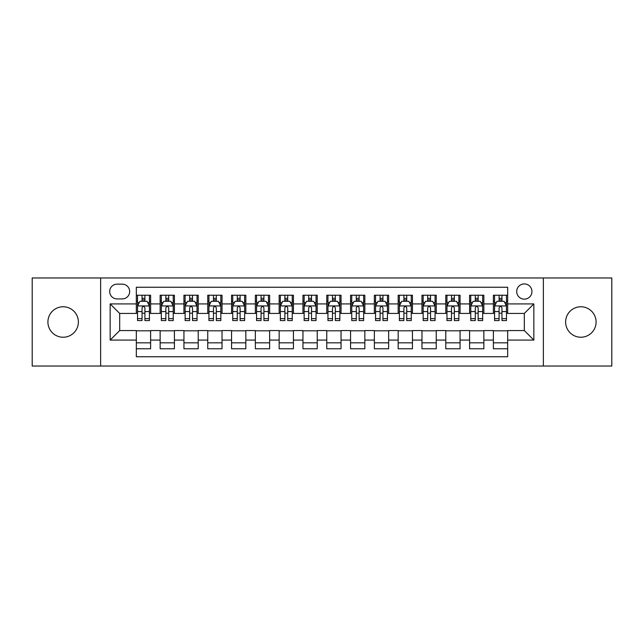 <?xml version="1.0" encoding="UTF-8"?>
<svg xmlns="http://www.w3.org/2000/svg" width="644" height="644" viewBox="0 0 644 644"><rect width="100%" height="100%" fill="white"/><g stroke="black" fill="none" stroke-linecap="round" stroke-linejoin="round"><path stroke-width="0.97" d="M580.856 306.769A15.231 15.231 0 0 0 565.625 322A15.231 15.231 0 0 0 580.856 337.231A15.231 15.231 0 0 0 596.086 322A15.231 15.231 0 0 0 580.856 306.769M63.144 306.769A15.231 15.231 0 0 0 47.914 322A15.231 15.231 0 0 0 63.144 337.231A15.231 15.231 0 0 0 78.375 322A15.231 15.231 0 0 0 63.144 306.769M524.321 283.915A7.615 7.615 0 0 0 516.705 291.531A7.615 7.615 0 0 0 524.321 299.146A7.615 7.615 0 0 0 531.944 291.531A7.615 7.615 0 0 0 524.321 283.915M543.367 366.034L611.8 366.034L611.8 277.967L543.367 277.967L543.367 366.034L100.633 366.034L100.633 277.967L32.2 277.967L32.2 366.034L100.633 366.034M507.665 295.226L493.385 295.226L493.385 303.912L483.861 303.912L483.861 313.435L493.385 313.435L493.385 303.912M483.861 303.912L483.861 295.226L469.581 295.226L469.581 303.912L460.058 303.912L460.058 313.435L469.581 313.435L469.581 303.912M460.058 303.912L460.058 295.226L445.777 295.226L445.777 303.912L436.254 303.912L436.254 313.435L445.777 313.435L445.777 303.912M436.254 303.912L436.254 295.226L421.973 295.226L421.973 303.912L412.45 303.912L412.45 313.435L421.973 313.435L421.973 303.912M412.45 303.912L412.45 295.226L398.169 295.226L398.169 303.912L388.646 303.912L388.646 313.435L398.169 313.435L398.169 303.912M388.646 303.912L388.646 295.226L374.365 295.226L374.365 303.912L364.842 303.912L364.842 313.435L374.365 313.435L374.365 303.912M364.842 303.912L364.842 295.226L350.561 295.226L350.561 303.912L341.046 303.912L341.046 313.435L350.561 313.435L350.561 303.912M341.046 303.912L341.046 295.226L326.758 295.226L326.758 303.912L317.242 303.912L317.242 313.435L326.758 313.435L326.758 303.912M317.242 303.912L317.242 295.226L302.954 295.226L302.954 303.912L293.439 303.912L293.439 313.435L302.954 313.435L302.954 303.912M293.439 303.912L293.439 295.226L279.158 295.226L279.158 303.912L269.635 303.912L269.635 313.435L279.158 313.435L279.158 303.912M269.635 303.912L269.635 295.226L255.354 295.226L255.354 303.912L245.831 303.912L245.831 313.435L255.354 313.435L255.354 303.912M245.831 303.912L245.831 295.226L231.55 295.226L231.55 303.912L222.027 303.912L222.027 313.435L231.55 313.435L231.55 303.912M222.027 303.912L222.027 295.226L207.746 295.226L207.746 303.912L198.223 303.912L198.223 313.435L207.746 313.435L207.746 303.912M198.223 303.912L198.223 295.226L183.943 295.226L183.943 303.912L174.419 303.912L174.419 313.435L183.943 313.435L183.943 303.912M174.419 303.912L174.419 295.226L160.139 295.226L160.139 313.435L150.615 313.435L150.615 295.226L136.335 295.226M136.335 348.774L150.615 348.774L150.615 330.565L160.139 330.565L160.139 348.774L174.419 348.774L174.419 330.565L183.943 330.565L183.943 340.088L174.419 340.088M183.943 340.088L183.943 348.774L198.223 348.774L198.223 330.565L207.746 330.565L207.746 340.088L198.223 340.088M207.746 340.088L207.746 348.774L222.027 348.774L222.027 330.565L231.55 330.565L231.55 340.088L222.027 340.088M231.55 340.088L231.55 348.774L245.831 348.774L245.831 330.565L255.354 330.565L255.354 340.088L245.831 340.088M255.354 340.088L255.354 348.774L269.635 348.774L269.635 330.565L279.158 330.565L279.158 340.088L269.635 340.088M279.158 340.088L279.158 348.774L293.439 348.774L293.439 330.565L302.954 330.565L302.954 340.088L293.439 340.088M302.954 340.088L302.954 348.774L317.242 348.774L317.242 330.565L326.758 330.565L326.758 340.088L317.242 340.088M326.758 340.088L326.758 348.774L341.046 348.774L341.046 330.565L350.561 330.565L350.561 340.088L341.046 340.088M350.561 340.088L350.561 348.774L364.842 348.774L364.842 330.565L374.365 330.565L374.365 340.088L364.842 340.088M374.365 340.088L374.365 348.774L388.646 348.774L388.646 330.565L398.169 330.565L398.169 340.088L388.646 340.088M398.169 340.088L398.169 348.774L412.45 348.774L412.45 330.565L421.973 330.565L421.973 340.088L412.45 340.088M421.973 340.088L421.973 348.774L436.254 348.774L436.254 330.565L445.777 330.565L445.777 340.088L436.254 340.088M445.777 340.088L445.777 348.774L460.058 348.774L460.058 330.565L469.581 330.565L469.581 340.088L460.058 340.088M469.581 340.088L469.581 348.774L483.861 348.774L483.861 330.565L493.385 330.565L493.385 340.088L483.861 340.088M117.055 298.913L122.296 298.913A7.382 7.382 0 0 0 129.669 291.531A7.382 7.382 0 0 0 122.296 284.157L117.055 284.157A7.382 7.382 0 0 0 109.681 291.531A7.382 7.382 0 0 0 117.055 298.913M543.367 277.967L100.633 277.967M507.665 303.912L507.665 287.248L136.335 287.248L136.335 313.435L119.679 313.435L119.679 330.565L136.335 330.565L136.335 356.752L507.665 356.752L507.665 330.565L524.321 330.565L524.321 313.435L507.665 313.435L507.665 303.912L533.844 303.912L533.844 340.088L507.665 340.088M136.335 340.088L110.156 340.088L110.156 303.912L136.335 303.912M493.385 340.088L493.385 348.774L507.665 348.774M136.335 301.175L137.526 301.175M142.05 301.175L144.908 301.175M149.432 301.175L150.615 301.175M136.335 313.193L137.526 313.193M142.05 313.193L144.908 313.193M149.432 313.193L150.615 313.193M136.335 330.807L150.615 330.807M136.335 342.825L150.615 342.825M160.139 313.193L161.33 313.193M165.854 313.193L168.712 313.193M173.236 313.193L174.419 313.193M160.139 301.175L161.33 301.175M165.854 301.175L168.712 301.175M173.236 301.175L174.419 301.175M160.139 330.807L174.419 330.807M160.139 342.825L174.419 342.825M183.943 330.807L198.223 330.807M183.943 342.825L198.223 342.825M183.943 301.175L185.134 301.175M189.658 301.175L192.516 301.175M197.032 301.175L198.223 301.175M183.943 313.193L185.134 313.193M189.658 313.193L192.516 313.193M197.032 313.193L198.223 313.193M207.746 330.807L222.027 330.807M207.746 342.825L222.027 342.825M207.746 301.175L208.938 301.175M213.462 301.175L216.312 301.175M220.836 301.175L222.027 301.175M207.746 313.193L208.938 313.193M213.462 313.193L216.312 313.193M220.836 313.193L222.027 313.193M231.55 330.807L245.831 330.807M231.55 342.825L245.831 342.825M231.55 301.175L232.742 301.175M237.266 301.175L240.115 301.175M244.639 301.175L245.831 301.175M231.55 313.193L232.742 313.193M237.266 313.193L240.115 313.193M244.639 313.193L245.831 313.193M255.354 330.807L269.635 330.807M255.354 342.825L269.635 342.825M255.354 301.175L256.545 301.175M261.062 301.175L263.919 301.175M268.443 301.175L269.635 301.175M255.354 313.193L256.545 313.193M261.062 313.193L263.919 313.193M268.443 313.193L269.635 313.193M279.158 330.807L293.439 330.807M279.158 342.825L293.439 342.825M279.158 301.175L280.341 301.175M284.865 301.175L287.723 301.175M292.247 301.175L293.439 301.175M279.158 313.193L280.341 313.193M284.865 313.193L287.723 313.193M292.247 313.193L293.439 313.193M302.954 330.807L317.242 330.807M302.954 342.825L317.242 342.825M302.954 301.175L304.145 301.175M308.669 301.175L311.527 301.175M316.051 301.175L317.242 301.175M302.954 313.193L304.145 313.193M308.669 313.193L311.527 313.193M316.051 313.193L317.242 313.193M326.758 330.807L341.046 330.807M326.758 342.825L341.046 342.825M326.758 301.175L327.949 301.175M332.473 301.175L335.331 301.175M339.855 301.175L341.046 301.175M326.758 313.193L327.949 313.193M332.473 313.193L335.331 313.193M339.855 313.193L341.046 313.193M350.561 330.807L364.842 330.807M350.561 342.825L364.842 342.825M350.561 301.175L351.753 301.175M356.277 301.175L359.135 301.175M363.659 301.175L364.842 301.175M350.561 313.193L351.753 313.193M356.277 313.193L359.135 313.193M363.659 313.193L364.842 313.193M374.365 330.807L388.646 330.807M374.365 342.825L388.646 342.825M374.365 301.175L375.557 301.175M380.081 301.175L382.939 301.175M387.455 301.175L388.646 301.175M374.365 313.193L375.557 313.193M380.081 313.193L382.939 313.193M387.455 313.193L388.646 313.193M398.169 330.807L412.45 330.807M398.169 342.825L412.45 342.825M398.169 301.175L399.361 301.175M403.885 301.175L406.734 301.175M411.258 301.175L412.45 301.175M398.169 313.193L399.361 313.193M403.885 313.193L406.734 313.193M411.258 313.193L412.45 313.193M421.973 330.807L436.254 330.807M421.973 342.825L436.254 342.825M421.973 301.175L423.164 301.175M427.688 301.175L430.538 301.175M435.062 301.175L436.254 301.175M421.973 313.193L423.164 313.193M427.688 313.193L430.538 313.193M435.062 313.193L436.254 313.193M445.777 330.807L460.058 330.807M445.777 342.825L460.058 342.825M445.777 301.175L446.968 301.175M451.484 301.175L454.342 301.175M458.866 301.175L460.058 301.175M445.777 313.193L446.968 313.193M451.484 313.193L454.342 313.193M458.866 313.193L460.058 313.193M469.581 330.807L483.861 330.807M469.581 342.825L483.861 342.825M469.581 301.175L470.764 301.175M475.288 301.175L478.146 301.175M482.67 301.175L483.861 301.175M469.581 313.193L470.764 313.193M475.288 313.193L478.146 313.193M482.67 313.193L483.861 313.193M493.385 330.807L507.665 330.807M493.385 342.825L507.665 342.825M493.385 301.175L494.568 301.175M499.092 301.175L501.95 301.175M506.474 301.175L507.665 301.175M493.385 313.193L494.568 313.193M499.092 313.193L501.95 313.193M506.474 313.193L507.665 313.193M119.679 313.435L110.156 303.912M119.679 330.565L110.156 340.088M533.844 303.912L524.321 313.435M533.844 340.088L524.321 330.565M144.908 298.317L142.05 298.317M149.432 318.635L144.908 318.635L144.908 320.575L149.432 320.575L149.432 306.053L147.049 301.295L139.909 301.295L137.526 306.053L137.526 320.575L142.05 320.575L142.05 318.635L137.526 318.635M137.526 306.053L137.526 295.226M149.432 306.053L149.432 295.226M142.05 301.295L142.05 295.226M144.908 295.226L144.908 301.295M144.908 318.635L144.908 307.84C143.958 306.005 143 306.005 142.05 307.84L142.05 318.635M168.712 298.317L165.854 298.317M173.236 318.635L168.712 318.635L168.712 320.575L173.236 320.575L173.236 306.053L170.853 301.295L163.713 301.295L161.33 306.053L161.33 320.575L165.854 320.575L165.854 318.635L161.33 318.635M161.33 306.053L161.33 295.226M173.236 306.053L173.236 295.226M165.854 301.295L165.854 295.226M168.712 295.226L168.712 301.295M168.712 318.635L168.712 307.84C167.762 306.005 166.804 306.005 165.854 307.84L165.854 318.635M192.516 298.317L189.658 298.317M197.032 318.635L192.516 318.635L192.516 320.575L197.032 320.575L197.032 306.053L194.657 301.295L187.517 301.295L185.134 306.053L185.134 320.575L189.658 320.575L189.658 318.635L185.134 318.635M185.134 306.053L185.134 295.226M197.032 306.053L197.032 295.226M189.658 301.295L189.658 295.226M192.516 295.226L192.516 301.295M192.516 318.635L192.516 307.84C191.558 306.005 190.608 306.005 189.658 307.84L189.658 318.635M216.312 298.317L213.462 298.317M220.836 318.635L216.312 318.635L216.312 320.575L220.836 320.575L220.836 306.053L218.461 301.295L211.321 301.295L208.938 306.053L208.938 320.575L213.462 320.575L213.462 318.635L208.938 318.635M208.938 306.053L208.938 295.226M220.836 306.053L220.836 295.226M213.462 301.295L213.462 295.226M216.312 295.226L216.312 301.295M216.312 318.635L216.312 307.84C215.362 306.005 214.412 306.005 213.462 307.84L213.462 318.635M240.115 298.317L237.266 298.317M244.639 318.635L240.115 318.635L240.115 320.575L244.639 320.575L244.639 306.053L242.257 301.295L235.116 301.295L232.742 306.053L232.742 320.575L237.266 320.575L237.266 318.635L232.742 318.635M232.742 306.053L232.742 295.226M244.639 306.053L244.639 295.226M237.266 301.295L237.266 295.226M240.115 295.226L240.115 301.295M240.115 318.635L240.115 307.84C239.166 306.005 238.216 306.005 237.266 307.84L237.266 318.635M263.919 298.317L261.062 298.317M268.443 318.635L263.919 318.635L263.919 320.575L268.443 320.575L268.443 306.053L266.061 301.295L258.92 301.295L256.545 306.053L256.545 320.575L261.062 320.575L261.062 318.635L256.545 318.635M256.545 306.053L256.545 295.226M268.443 306.053L268.443 295.226M261.062 301.295L261.062 295.226M263.919 295.226L263.919 301.295M263.919 318.635L263.919 307.84C262.969 306.005 262.019 306.005 261.062 307.84L261.062 318.635M287.723 298.317L284.865 298.317M292.247 318.635L287.723 318.635L287.723 320.575L292.247 320.575L292.247 306.053L289.864 301.295L282.724 301.295L280.341 306.053L280.341 320.575L284.865 320.575L284.865 318.635L280.341 318.635M280.341 306.053L280.341 295.226M292.247 306.053L292.247 295.226M284.865 301.295L284.865 295.226M287.723 295.226L287.723 301.295M287.723 318.635L287.723 307.84C286.773 306.005 285.823 306.005 284.865 307.84L284.865 318.635M311.527 298.317L308.669 298.317M316.051 318.635L311.527 318.635L311.527 320.575L316.051 320.575L316.051 306.053L313.668 301.295L306.528 301.295L304.145 306.053L304.145 320.575L308.669 320.575L308.669 318.635L304.145 318.635M304.145 306.053L304.145 295.226M316.051 306.053L316.051 295.226M308.669 301.295L308.669 295.226M311.527 295.226L311.527 301.295M311.527 318.635L311.527 307.84C310.577 306.005 309.627 306.005 308.669 307.84L308.669 318.635M335.331 298.317L332.473 298.317M339.855 318.635L335.331 318.635L335.331 320.575L339.855 320.575L339.855 306.053L337.472 301.295L330.332 301.295L327.949 306.053L327.949 320.575L332.473 320.575L332.473 318.635L327.949 318.635M327.949 306.053L327.949 295.226M339.855 306.053L339.855 295.226M332.473 301.295L332.473 295.226M335.331 295.226L335.331 301.295M335.331 318.635L335.331 307.84C334.381 306.005 333.423 306.005 332.473 307.84L332.473 318.635M359.135 298.317L356.277 298.317M363.659 318.635L359.135 318.635L359.135 320.575L363.659 320.575L363.659 306.053L361.276 301.295L354.136 301.295L351.753 306.053L351.753 320.575L356.277 320.575L356.277 318.635L351.753 318.635M351.753 306.053L351.753 295.226M363.659 306.053L363.659 295.226M356.277 301.295L356.277 295.226M359.135 295.226L359.135 301.295M359.135 318.635L359.135 307.84C358.185 306.005 357.227 306.005 356.277 307.84L356.277 318.635M382.939 298.317L380.081 298.317M387.455 318.635L382.939 318.635L382.939 320.575L387.455 320.575L387.455 306.053L385.08 301.295L377.939 301.295L375.557 306.053L375.557 320.575L380.081 320.575L380.081 318.635L375.557 318.635M375.557 306.053L375.557 295.226M387.455 306.053L387.455 295.226M380.081 301.295L380.081 295.226M382.939 295.226L382.939 301.295M382.939 318.635L382.939 307.84C381.981 306.005 381.031 306.005 380.081 307.84L380.081 318.635M406.734 298.317L403.885 298.317M411.258 318.635L406.734 318.635L406.734 320.575L411.258 320.575L411.258 306.053L408.884 301.295L401.743 301.295L399.361 306.053L399.361 320.575L403.885 320.575L403.885 318.635L399.361 318.635M399.361 306.053L399.361 295.226M411.258 306.053L411.258 295.226M403.885 301.295L403.885 295.226M406.734 295.226L406.734 301.295M406.734 318.635L406.734 307.84C405.784 306.005 404.834 306.005 403.885 307.84L403.885 318.635M430.538 298.317L427.688 298.317M435.062 318.635L430.538 318.635L430.538 320.575L435.062 320.575L435.062 306.053L432.679 301.295L425.539 301.295L423.164 306.053L423.164 320.575L427.688 320.575L427.688 318.635L423.164 318.635M423.164 306.053L423.164 295.226M435.062 306.053L435.062 295.226M427.688 301.295L427.688 295.226M430.538 295.226L430.538 301.295M430.538 318.635L430.538 307.84C429.588 306.005 428.638 306.005 427.688 307.84L427.688 318.635M454.342 298.317L451.484 298.317M458.866 318.635L454.342 318.635L454.342 320.575L458.866 320.575L458.866 306.053L456.483 301.295L449.343 301.295L446.968 306.053L446.968 320.575L451.484 320.575L451.484 318.635L446.968 318.635M446.968 306.053L446.968 295.226M458.866 306.053L458.866 295.226M451.484 301.295L451.484 295.226M454.342 295.226L454.342 301.295M454.342 318.635L454.342 307.84C453.392 306.005 452.442 306.005 451.484 307.84L451.484 318.635M478.146 298.317L475.288 298.317M482.67 318.635L478.146 318.635L478.146 320.575L482.67 320.575L482.67 306.053L480.287 301.295L473.147 301.295L470.764 306.053L470.764 320.575L475.288 320.575L475.288 318.635L470.764 318.635M470.764 306.053L470.764 295.226M482.67 306.053L482.67 295.226M475.288 301.295L475.288 295.226M478.146 295.226L478.146 301.295M478.146 318.635L478.146 307.84C477.196 306.005 476.246 306.005 475.288 307.84L475.288 318.635M501.95 298.317L499.092 298.317M506.474 318.635L501.95 318.635L501.95 320.575L506.474 320.575L506.474 306.053L504.091 301.295L496.951 301.295L494.568 306.053L494.568 320.575L499.092 320.575L499.092 318.635L494.568 318.635M494.568 306.053L494.568 295.226M506.474 306.053L506.474 295.226M499.092 301.295L499.092 295.226M501.95 295.226L501.95 301.295M501.95 318.635L501.95 307.84C501 306.005 500.05 306.005 499.092 307.84L499.092 318.635M160.139 340.088L150.615 340.088M160.139 303.912L150.615 303.912M149.368 305.932L137.591 305.932M137.526 302.599L139.257 302.599M147.701 302.599L149.432 302.599M142.05 311.567L137.526 311.567M149.432 311.567L144.908 311.567M144.908 299.83L142.05 299.83M173.172 305.932L161.386 305.932M161.33 302.599L163.053 302.599M171.505 302.599L173.236 302.599M165.854 311.567L161.33 311.567M173.236 311.567L168.712 311.567M168.712 299.83L165.854 299.83M196.975 305.932L185.19 305.932M185.134 302.599L186.857 302.599M195.309 302.599L197.032 302.599M189.658 311.567L185.134 311.567M197.032 311.567L192.516 311.567M192.516 299.83L189.658 299.83M220.779 305.932L208.994 305.932M208.938 302.599L210.66 302.599M219.113 302.599L220.836 302.599M213.462 311.567L208.938 311.567M220.836 311.567L216.312 311.567M216.312 299.83L213.462 299.83M244.583 305.932L232.798 305.932M232.742 302.599L234.464 302.599M242.917 302.599L244.639 302.599M237.266 311.567L232.742 311.567M244.639 311.567L240.115 311.567M240.115 299.83L237.266 299.83M268.387 305.932L256.602 305.932M256.545 302.599L258.268 302.599M266.721 302.599L268.443 302.599M261.062 311.567L256.545 311.567M268.443 311.567L263.919 311.567M263.919 299.83L261.062 299.83M292.191 305.932L280.406 305.932M280.341 302.599L282.072 302.599M290.524 302.599L292.247 302.599M284.865 311.567L280.341 311.567M292.247 311.567L287.723 311.567M287.723 299.83L284.865 299.83M315.987 305.932L304.209 305.932M304.145 302.599L305.876 302.599M314.32 302.599L316.051 302.599M308.669 311.567L304.145 311.567M316.051 311.567L311.527 311.567M311.527 299.83L308.669 299.83M339.791 305.932L328.013 305.932M327.949 302.599L329.68 302.599M338.124 302.599L339.855 302.599M332.473 311.567L327.949 311.567M339.855 311.567L335.331 311.567M335.331 299.83L332.473 299.83M363.594 305.932L351.809 305.932M351.753 302.599L353.476 302.599M361.928 302.599L363.659 302.599M356.277 311.567L351.753 311.567M363.659 311.567L359.135 311.567M359.135 299.83L356.277 299.83M387.398 305.932L375.613 305.932M375.557 302.599L377.279 302.599M385.732 302.599L387.455 302.599M380.081 311.567L375.557 311.567M387.455 311.567L382.939 311.567M382.939 299.83L380.081 299.83M411.202 305.932L399.417 305.932M399.361 302.599L401.083 302.599M409.536 302.599L411.258 302.599M403.885 311.567L399.361 311.567M411.258 311.567L406.734 311.567M406.734 299.83L403.885 299.83M435.006 305.932L423.221 305.932M423.164 302.599L424.887 302.599M433.34 302.599L435.062 302.599M427.688 311.567L423.164 311.567M435.062 311.567L430.538 311.567M430.538 299.83L427.688 299.83M458.81 305.932L447.025 305.932M446.968 302.599L448.691 302.599M457.143 302.599L458.866 302.599M451.484 311.567L446.968 311.567M458.866 311.567L454.342 311.567M454.342 299.83L451.484 299.83M482.614 305.932L470.828 305.932M470.764 302.599L472.495 302.599M480.947 302.599L482.67 302.599M475.288 311.567L470.764 311.567M482.67 311.567L478.146 311.567M478.146 299.83L475.288 299.83M506.409 305.932L494.632 305.932M494.568 302.599L496.299 302.599M504.743 302.599L506.474 302.599M499.092 311.567L494.568 311.567M506.474 311.567L501.95 311.567M501.95 299.83L499.092 299.83"/></g></svg>

